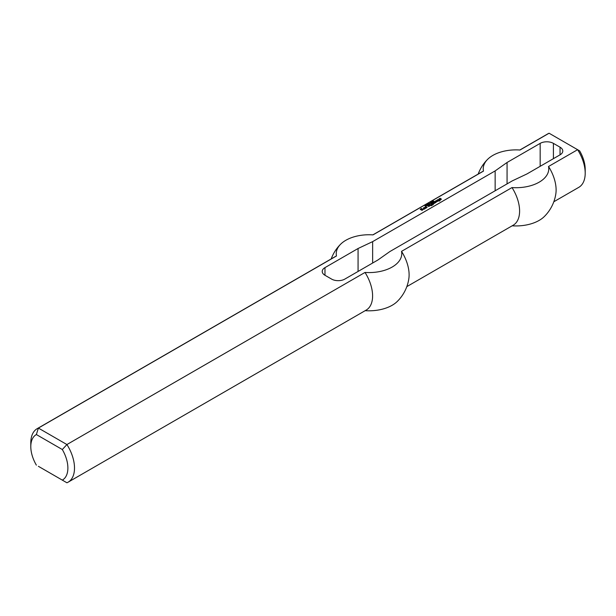 <?xml version="1.0" encoding="UTF-8"?>
<svg xmlns="http://www.w3.org/2000/svg" width="616" height="616" viewBox="0 0 616 616"><rect width="100%" height="100%" fill="white"/><g stroke="black" fill="none" stroke-linecap="round" stroke-linejoin="round"><path stroke-width="0.92" d="M433.048 201.909L432.34 201.979L433.048 202.033M432.417 202.079L432.34 201.347L433.287 201.902L432.447 202.217M432.34 201.979L432.163 202.379M429.976 203.811L429.029 203.265L429.976 203.811M429.437 203.888L428.69 203.457L429.76 203.935L428.39 203.865L429.013 204.366L428.058 203.819L429.437 203.988M427.312 205.351L426.28 204.851L427.288 205.22M427.235 204.997L427.25 205.39M424.925 205.613L424.948 205.998M424.948 205.782L426.072 206.052L424.94 205.99M425.556 206.191L425.548 205.775M439.516 200.393L440.055 200.708L439.685 200.97L438.307 200.978L438.63 200.416L437.938 200.015L436.913 200.177L438.215 199.646L439.701 200.177L439.77 200.924M439.47 200.046L439.516 200.454M438.215 199.646L439.093 200.531M437.799 199.615L438.215 200.023M436.636 201.085L436.682 201.594L437.106 201.301L436.359 200.878L435.25 201.139L436.682 200.523L437.707 201.116L436.267 201.948L435.712 201.571L436.636 201.247M436.682 200.523L437.606 201.44M436.359 201.463L436.513 201.933M436.359 201.409L436.359 201.848M434.55 201.54L435.943 202.402L433.857 203.603L432.139 202.934L434.18 203.041L433.117 202.371L433.487 202.102L435.158 202.479L434.088 201.809L434.457 201.54L435.658 202.564M434.457 201.54L434.55 201.925M433.579 202.102L434.642 203.103M433.487 202.102L433.579 202.487M432.609 202.664L433.564 203.603M432.517 202.664L432.609 203.049M425.887 207.084L427.088 207.245L426.164 208.046L424.632 207.484L426.072 206.653L425.325 207.299L425.979 207.669L426.395 207.376L425.887 207.084M426.395 207.43L425.979 207.669M425.887 207.669L425.979 208.054M425.325 207.353L425.887 208.054M425.325 207.299L425.325 207.731M424.732 207.538L425.564 207.061M426.349 206.814L426.988 207.569M426.257 206.814L426.349 207.199M429.683 204.35L430.846 205.02L430.476 205.29L429.221 204.62L429.683 204.35L430.561 205.244M429.591 204.35L429.683 204.735M428.805 205.613L428.852 206.121L429.267 205.829L428.528 205.398L427.412 205.667L428.852 205.051L429.868 205.636L428.944 206.445L427.881 206.144L428.805 205.775M428.852 205.051L429.775 205.96M428.528 205.983L428.674 206.452M428.528 205.929L428.528 206.368M421.898 209.278L421.067 209.278L422.268 208.901L423.153 209.409L422.083 210.403L420.181 209.355L421.39 208.393L420.69 209.17L422.083 209.917L422.545 209.602L421.714 208.901M422.545 209.656L422.083 209.917M421.991 209.917L422.083 210.302M420.69 209.17L421.991 210.302M420.235 209.386L420.69 209.124L420.69 209.555M423.153 209.409L422.268 208.901M431.215 205.236L431.677 205.505L431.308 205.775L430.753 205.505L431.215 205.236L431.392 205.721M431.123 205.236L431.215 205.621M438.954 198.945L440.209 198.275L439.555 199.084L441.041 198.76L441.318 199.299M439.054 199.276L439.562 198.983M441.041 198.76L441.364 199.268L440.255 199.907L440.625 199.053L438.954 199.214M431.539 203.28L433.325 204.312L432.424 205.128L431.631 204.997L432.794 204.543L431.262 204.404L431.816 204.035L431.077 203.55L431.446 203.28L433.256 204.651M431.446 203.28L431.539 203.665M432.093 204.728L432.155 205.143M432.001 204.728L432.093 205.113M423.893 207.7L425.279 208.555L424.124 209.224L423.2 208.955L424.355 208.608L423.385 207.992L423.8 207.7L424.994 208.716M423.8 207.7L423.893 208.085M423.662 208.685L423.893 209.201M423.569 208.685L423.662 209.07M428.066 204.774L427.134 204.681M428.066 205.136L427.173 204.52L428.005 204.943M427.442 204.273L428.097 204.897M426.218 205.359L426.164 205.79L426.141 205.244L425.671 205.552L425.964 205.197M426.164 205.613L426.595 205.759M425.964 205.105L426.364 205.336M426.318 205.49L425.656 205.19M430.769 203.226L430.06 203.295L430.769 203.349M430.322 202.964L431.007 203.218L430.168 203.534L430.322 203.095M432.085 202.356L431.339 201.933L432.409 202.41L431.038 202.341L431.662 202.841L430.707 202.294L432.085 202.456M433.872 201.771L433.217 201.632L433.818 201.316L432.678 201.301L433.348 201.032M432.848 201.039L432.832 201.432M433.348 200.924L432.832 201.27L433.857 201.586M560.036 154.839L560.036 147.193A9.363 5.405 0 0 1 562.778 151.02A9.363 5.405 0 0 1 560.036 154.839L526.926 173.958L512.358 180.834L389.859 251.559L377.939 259.975L344.837 279.087A9.363 5.405 180 0 1 331.593 279.087L324.971 275.267A9.363 5.405 180 0 1 322.222 271.44A9.363 5.405 180 0 1 324.971 267.621L358.073 248.502L372.642 241.626L495.148 170.901L507.06 162.485L540.17 143.374L540.17 166.312M560.036 147.193L553.414 143.374A9.363 5.405 0 0 0 540.17 143.374M36.367 434.55L62.316 449.534A26.218 15.138 60 0 1 62.316 480.118L66.913 482.775A30.9 17.841 -120 0 0 68.106 482.189A30.9 17.841 -120 0 0 66.913 444.544L38.385 428.074A30.9 17.841 -120 0 0 37.199 428.659A30.9 17.841 -120 0 0 30.8 442.812L30.8 446.631A26.218 15.138 60 0 1 36.367 434.55L38.385 428.074L336.482 255.971A30.9 17.841 -120 0 0 335.296 256.556L37.199 428.659M62.316 449.534L66.913 444.544L365.011 272.441A32.764 18.919 0 0 0 401.524 251.359L512.012 187.572A32.764 18.919 180 0 0 548.525 166.489L577.615 149.696L579.633 150.866A26.218 15.138 -120 0 1 585.2 169.369L585.2 173.188A30.9 17.841 60 0 1 578.801 187.341L553.815 201.763M336.482 255.971A32.764 18.919 0 0 1 340.733 244.105A32.764 18.919 0 0 1 372.996 234.889L483.483 171.102A32.764 18.919 180 0 1 487.733 159.236A32.764 18.919 180 0 1 519.996 150.019L549.087 133.225L577.615 149.696A30.9 17.841 60 0 1 585.2 173.188M62.316 480.118L38.385 466.304M36.367 465.134A26.218 15.138 60 0 1 30.8 446.631M68.106 482.189L366.197 310.079A30.9 17.841 -120 0 0 365.011 272.441M519.842 150.011L547.894 133.811A30.9 17.841 60 0 1 549.087 133.225M512.165 225.81A32.764 18.919 0 0 0 544.274 216.586A40.271 40.271 0 0 0 555.855 193.694A30.9 17.841 -120 0 0 548.525 166.489M372.642 263.032L372.642 241.626M495.148 190.775L495.148 170.901M358.073 271.44L358.073 248.502M401.524 251.359A30.9 17.841 -120 0 1 408.855 278.563A40.271 40.271 0 0 1 397.274 301.455A32.764 18.919 180 0 1 365.165 310.68M483.483 171.102A30.9 17.841 -120 0 0 482.297 171.687L372.842 234.881M507.06 183.899L507.06 162.485M406.814 286.632L513.197 225.21A30.9 17.841 -120 0 0 512.012 187.572M553.414 158.666L553.414 143.374M324.971 267.621L324.971 275.267M432.832 201.632L432.832 201.247M340.733 244.105A40.271 40.271 0 0 0 331.192 258.928M487.733 159.236A40.271 40.271 0 0 0 478.193 174.059"/></g></svg>
